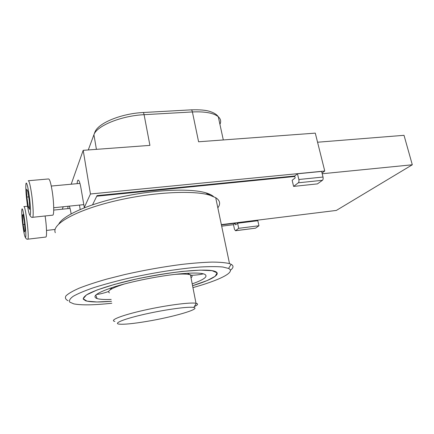 <?xml version="1.0" encoding="UTF-8"?>
<svg xmlns="http://www.w3.org/2000/svg" width="434" height="434" viewBox="0 0 434 434"><rect width="100%" height="100%" fill="white"/><g stroke="black" fill="none" stroke-linecap="round" stroke-linejoin="round"><path stroke-width="0.65" d="M207.121 193.678L210.197 194.627M322.202 173.752L412.3 164.779L336.339 210.43L221.345 224.622M294.702 175.992L295.163 177.929L292.153 180.3L293.601 186.403L317.428 183.886L322.44 180.3C323.118 179.643 323.308 178.553 323.021 177.039L298.842 179.497L297.469 173.79L294.702 175.992L97.026 195.62L92.561 204.783L96.739 196.211L294.816 176.481M412.3 164.779L404.021 135.316L317.563 142.222M55.302 232.695C51.451 224.633 74.23 211.06 111.923 201.723C149.546 192.343 192.213 189.902 209.324 195.05L215.703 197.671C220.076 200.513 220.781 203.899 217.83 207.832M213.49 196.526C211.819 195.061 209.215 193.814 205.678 192.783C190.629 188.307 156.251 189.517 122.844 196.613C89.415 203.687 63.429 215.253 58.867 223.868M230.378 270.284C233.579 267.811 233.845 265.814 231.17 264.306L229.515 263.628C225.593 262.641 219.783 262.131 212.09 262.087C203.378 262.342 193.238 263.118 181.662 264.42C163.065 266.818 144.023 270.208 124.542 274.608L106.748 279.1C95.887 282.203 86.686 285.236 79.134 288.198C72.722 291.035 68.339 293.579 65.995 295.831C64.818 297.865 65.529 299.498 68.127 300.724M111.831 303.236C94.189 305.156 81.511 305.362 73.796 303.871L69.771 302.14C68.827 300.572 70.004 298.603 73.292 296.238C77.854 293.672 84.473 290.872 93.153 287.845C102.885 284.758 113.958 281.72 126.365 278.731C151.878 272.915 179.66 268.548 199.998 267.024C209.497 266.492 217.114 266.487 222.843 267.013L228.572 268.434C236.15 272.129 219.268 280.299 192.94 287.617M111.511 301.304C98.925 302.352 90.288 302.173 85.601 300.757L83.279 299.162C83.138 297.784 84.625 296.113 87.739 294.154C95.312 290.048 111.158 284.872 130.954 280.228C166.694 271.928 205.7 268.071 214.532 271.228C222.506 273.68 212.09 279.789 192.571 285.724L207.219 280.538L215.204 276.284L217.098 272.85L212.128 270.68L200.188 270.132L182.128 271.424C167.546 273.203 152.242 275.747 136.211 279.046L114.337 284.449L97.102 289.977L86.447 294.925L83.165 298.76L86.99 301.142L96.912 301.977L111.511 301.304M109.417 292.901C106.655 290.992 111.755 287.992 124.704 283.89M174.647 274.418C181.537 273.887 186.457 273.93 189.414 274.543L190.439 274.809C192.425 275.498 192.625 276.512 191.036 277.852M190.097 274.706L187.466 273.263M112.048 287.585L110.041 289.939M194.307 306.578C197.801 304.999 198.479 303.93 196.347 303.361L196.005 303.285C190.466 302.113 166.113 305.276 143.904 310.277C121.628 315.268 108.907 320.384 114.874 321.42M146.887 321.393C133.173 323.683 123.891 324.594 119.035 324.122C112.932 323.363 124.683 318.686 145.553 314.032C166.347 309.361 189.088 306.361 193.732 307.478C201.425 308.878 173.02 317.07 146.887 321.393M77.143 183.669C77.279 181.488 77.594 180.294 78.098 180.088C79.069 180.121 80.03 182.833 80.979 188.226L84.353 207.767M80.181 209.476L79.471 205.081M67.791 208.624L68.04 206.264M69.261 206.139C69.885 207.463 70.46 209.758 70.992 213.018L71.122 213.837M233.508 224.687L221.666 226.163M257.774 220.125L257.346 220.797M257.839 220.429L255.36 220.738L255.431 221.031M235.266 223.222L235.608 224.807L237.604 223.239L238.695 228.322L235.478 230.742L234.479 229.239L233.497 224.628L235.266 223.222L221.411 224.931M298.842 179.497C299.129 181.038 298.955 182.139 298.321 182.801L322.44 180.3M293.601 186.403L298.321 182.801M323.021 177.039L321.621 171.419L297.469 173.79M84.169 207.788L90.446 193.987L324.751 171.012L322.023 173.025M255.447 228.186L235.602 230.682M237.604 223.239L257.839 220.732L258.952 225.751L255.653 228.116M258.952 225.751L238.695 228.322M88.276 149.952L94.927 132.034C98.388 122.936 121.232 113.616 143.014 112.525C143.437 112.547 143.795 113.263 144.088 114.684L149.92 145.385L83.192 150.327L71.187 184.217M63.196 206.768L62.333 209.193M324.751 171.012L315.29 133.13L198.588 141.777L192.398 111.945C205.043 111.402 213.669 112.992 218.28 116.724C220.732 118.927 221.28 121.466 219.929 124.341M90.446 193.987L83.192 150.327M25.123 230.557L24.483 231.87L23.132 224.541L22.394 215.844L23.002 214.32L24.38 221.709L25.123 230.557M45.103 215.975C46.546 225.235 46.997 235.982 46.02 236.926L45.738 237.056M23.132 224.541L24.602 224.378M23.273 215.747L22.394 215.844M203.421 273.832C199.862 274.684 195.875 275.161 191.448 275.27M187.765 273.442L188.524 273.208M109.661 288.388L111.218 288.181M108.679 291.453C104.079 293.08 99.977 294.1 96.381 294.502M192.213 283.874C204.739 279.393 208.727 276.122 204.175 274.06C200.161 272.742 191.589 272.72 178.461 274C159.012 275.97 132.489 281.243 115.048 286.635C97.335 292.413 91.346 296.395 97.075 298.581C99.885 299.406 104.594 299.682 111.191 299.411M28.335 207.029L26.903 197.063L26.675 189.24L27.906 191.372L29.376 201.577L29.583 209.405L28.335 207.029L29.517 206.909M28.411 180.723L48.554 178.949C49.671 179.03 50.892 183.175 52.232 191.389C53.946 202.309 54.217 214.906 52.818 215.15L52.612 215.172M28.704 196.89L26.903 197.063M223.304 139.943L218.28 116.724C216.843 114.554 214.071 112.807 209.964 111.473C205.955 110.122 199.689 109.58 191.155 109.856C191.671 109.867 192.083 110.562 192.398 111.945L144.088 114.684C121.205 115.742 96.484 125.947 93.928 134.779L96.419 149.345M27.689 239.205L27.89 239.074C29.463 237.474 25.367 204.707 23.837 206.617M22.812 225.257C21.261 213.544 21.391 204.11 23.105 211.429C24.814 218.443 26.501 236.134 25.601 237.371C24.895 237.615 23.962 233.579 22.812 225.257M32.479 217.342L32.615 217.315C33.706 217.103 33.147 204.398 31.503 193.347C30.228 185.041 29.159 180.837 28.281 180.734M25.921 184C26.582 179.096 29.615 194.432 30.369 206.834C31.183 219.349 29.051 216.951 27.244 204.083C25.986 194.73 25.546 188.036 25.921 184M205.678 192.783L209.324 195.05M215.703 197.671L229.515 263.628M228.572 268.434L231.17 264.306M187.515 273.274L189.414 274.543M196.005 303.285L190.439 274.809M193.732 307.478L196.347 303.361M255.517 228.175L235.478 230.742M191.155 109.856L143.057 112.525M46.514 230.432L55.102 229.445M53.718 210.094L70.042 208.385M45.901 237.04L27.798 239.183C26.924 239.465 26.116 238.89 25.367 237.458M23.941 206.606L27.57 206.237M97.075 298.581L95.778 295.022M53.718 207.745L83.653 204.647M51.277 186.045L79.948 183.408M52.818 215.15L32.615 217.315C31.888 217.743 30.977 217.092 29.87 215.351"/></g></svg>
